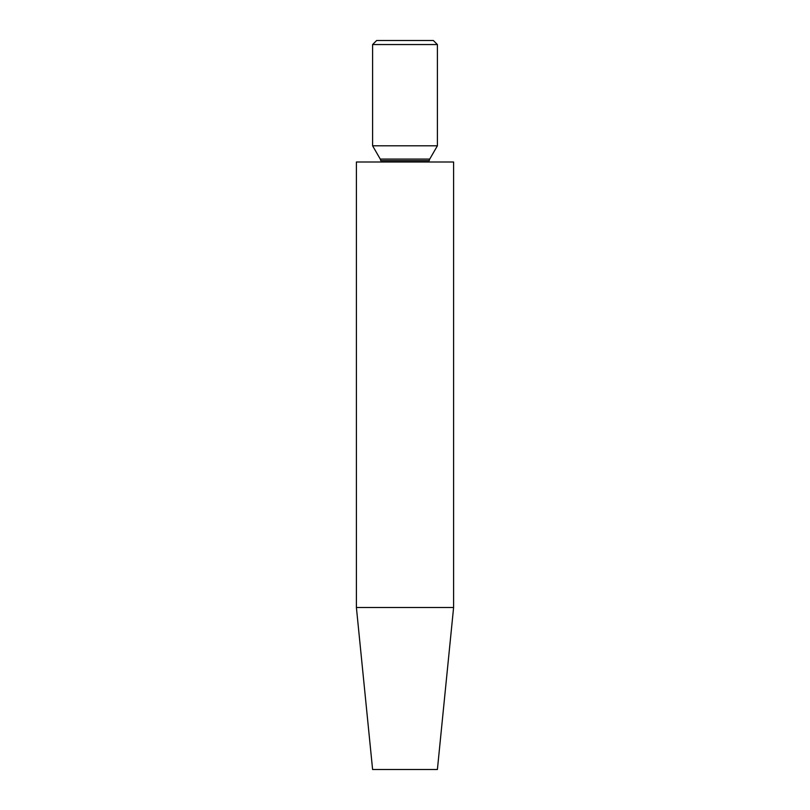 <?xml version="1.0" encoding="UTF-8"?>
<svg xmlns="http://www.w3.org/2000/svg" width="810" height="810" viewBox="0 0 810 810"><rect width="100%" height="100%" fill="white"/><g stroke="black" fill="none" stroke-linecap="round" stroke-linejoin="round"><path stroke-width="1.21" d="M380.275 159.094L429.725 159.094A3.159 3.159 0 0 0 429.3 160.674L380.7 160.674A3.159 3.159 0 0 0 380.275 159.094A3.159 3.159 0 0 1 380.7 160.674L429.3 160.674A3.159 3.159 0 0 1 429.725 159.094L437.4 145.8L372.6 145.8L380.275 159.094L429.725 159.094L437.4 145.8L437.4 44.55L433.35 40.5L376.65 40.5L372.6 44.55L437.4 44.55L372.6 44.55L372.6 145.8L437.4 145.8L437.4 44.55L433.35 40.5L376.65 40.5L372.6 44.55L372.6 145.8L380.275 159.094M356.4 607.5L372.6 769.5L437.4 769.5L453.6 607.5L356.4 607.5L453.6 607.5L453.6 162L356.4 162L356.4 607.5L356.4 162L453.6 162L453.6 607.5L437.4 769.5L372.6 769.5L356.4 607.5"/></g></svg>
